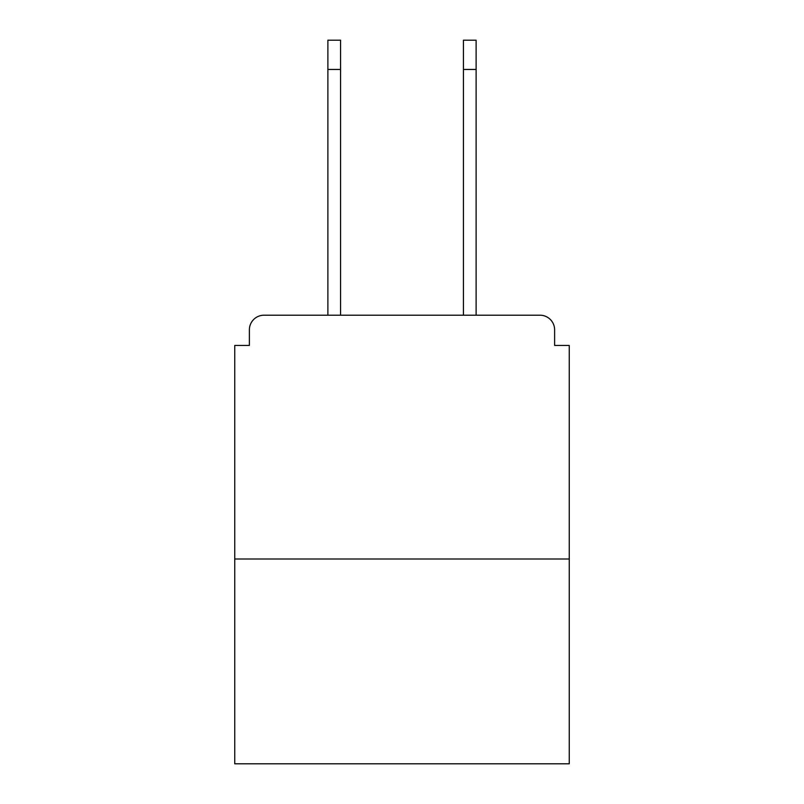 <?xml version="1.0" encoding="UTF-8"?>
<svg xmlns="http://www.w3.org/2000/svg" width="804" height="804" viewBox="0 0 804 804"><rect width="100%" height="100%" fill="white"/><g stroke="black" fill="none" stroke-linecap="round" stroke-linejoin="round"><path stroke-width="1.21" d="M554.619 345.439L554.619 329.831L554.619 345.439L569.252 345.439L569.252 763.8L234.748 763.8L234.748 345.439L249.381 345.439L249.381 329.831L249.381 345.439M569.252 559.011L234.748 559.011M554.619 329.831A14.633 14.633 0 0 0 539.986 315.208L264.013 315.208A14.633 14.633 0 0 0 249.381 329.831M476.119 315.208L539.986 315.208L476.119 315.208L539.986 315.208L476.119 315.208L476.119 69.456L463.436 69.456L463.436 40.2L476.119 40.2L476.119 69.456M327.881 315.208L264.013 315.208L327.881 315.208L264.013 315.208L327.881 315.208L327.881 40.2L340.564 40.2L340.564 69.456L327.881 69.456M340.564 315.208L340.564 69.456M463.436 315.208L463.436 69.456"/></g></svg>
